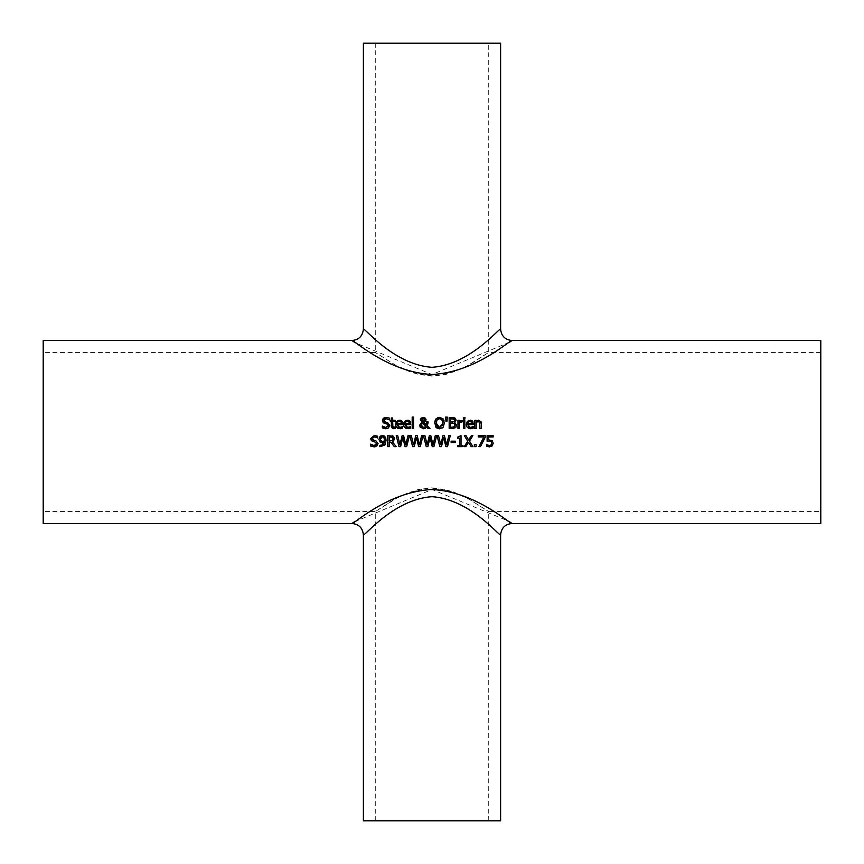 <?xml version="1.0" encoding="UTF-8"?>
<svg xmlns="http://www.w3.org/2000/svg" width="864" height="864" viewBox="0 0 864 864"><rect width="100%" height="100%" fill="white"/><g stroke="black" fill="none" stroke-linecap="round" stroke-linejoin="round"><path stroke-width="0.65" stroke-dasharray="4.32 3.24" d="M492.869 441.45L493.214 443.167L491.94 446.094M488.538 439.895L489.532 439.83L488.538 439.895L488.538 436.968L493.15 436.968L493.15 435.683L487.123 435.683L487.123 441.331M488.084 441.158L487.48 441.266M491.152 444.949L491.713 443.156L491.152 444.949L489.575 445.619L486.67 444.712L486.67 446.267L487.415 446.558M491.195 446.558L487.987 446.71M387.634 428.522L385.96 428.782M389.74 426.157L389.524 426.805M384.653 421.783L386.338 422.345M386.23 418.673L384.091 419.753M387.99 417.614L389.394 418.122L389.286 419.861M385.052 417.517L387.893 417.593M385.225 423.565L382.622 421.654M387.785 424.418L386.953 423.997M388.195 426.308L388.303 425.682M384.07 427.129L384.847 427.388M383.81 428.49L382.363 427.918L382.471 426.092M385.884 428.771L383.929 428.522M392.375 428.436L391.511 427.453M391.295 426.049L391.295 421.492L390.355 421.492L390.355 420.347L391.295 420.347L391.295 417.982L392.677 417.982L392.677 420.347L395.237 420.347L395.237 421.492L392.677 421.492L392.872 427.01L395.237 427.259L395.237 428.512L393.692 428.738L395.237 428.512M394.038 427.529L395.15 427.259M392.677 425.412L392.872 427.01M398.725 427.388L402.646 426.557L402.646 428.069L401.004 428.641M402.646 428.069L399.827 428.771L395.96 426.33M402.516 422.053L402.797 424.602L397.094 424.602M398.434 420.25L399.492 420.109M395.723 425.218L395.69 424.505M400.972 421.891L399.416 421.254L397.764 421.902L397.094 423.544L401.447 423.544L400.972 421.891M429.959 428.576L428.069 428.576L426.568 427.01L425.38 428.177M423.23 428.814L421.751 428.544M420.595 427.745L420.098 426.989M419.807 425.563L421.826 422.366L420.358 419.915L421.114 418.165L423.263 417.366M426.654 421.87L428.09 421.87L428.09 422.582M426.038 419.645L424.948 421.848M425.92 426.352L422.539 422.885L421.33 425.207L421.945 426.935M422.971 421.686L424.332 420.962M421.956 419.072L422.086 420.844M406.663 427.388L410.584 426.557L410.584 428.069L408.942 428.641M410.584 428.069L407.776 428.771L403.909 426.33M410.454 422.053L410.735 424.602L405.032 424.602M406.372 420.25L407.441 420.109M403.661 425.218L403.628 424.505M408.91 421.891L407.354 421.254L405.713 421.902L405.032 423.544L409.385 423.544L408.91 421.891M456.613 425.207L455.479 427.691M452.315 428.576L449.172 428.576L449.172 417.604L453.838 417.679M455.911 419.062L455.976 420.876M454.961 418.046L455.738 418.716M454.205 423.565L450.63 423.274L450.63 427.334L454.302 426.87M455.09 425.272L454.972 424.386M454.021 419.137L454.583 420.282L454.021 419.137L450.63 418.846L450.63 422.064L454.334 421.34M413.554 417.118L413.554 428.576L412.171 428.576L412.171 417.118L413.554 417.118M464.821 428.576L463.428 428.576L463.428 420.347L464.821 420.347L464.821 428.576M438.178 417.528L443.07 418.856M434.722 422.161L434.873 421.2M434.678 423.09L435.424 426.492M441.666 428.371L437.54 428.447M442.379 427.95L441.774 428.317M443.977 420.466L444.388 423.09L443.07 427.313M442.778 421.891L442.649 421.243M439.538 427.55L440.122 427.507M440.532 427.41L441.547 426.838M441.85 426.535L442.379 425.704M442.4 425.65L442.692 424.775M442.843 423.706L442.865 423.09M436.514 420.898L436.234 423.943M439.538 418.63L436.547 420.811M469.325 427.388L473.245 426.557L473.245 428.069L470.426 428.771L466.56 426.33M466.322 425.218L466.29 424.505M469.033 420.25L470.092 420.109M473.116 422.053L473.396 424.602L467.694 424.602M473.245 428.069L471.604 428.641M471.571 421.891L470.016 421.254L468.364 421.902L467.694 423.544L472.046 423.544L471.571 421.891M445.651 417.118L447.282 417.118L446.958 421.384L445.964 421.384L445.651 417.118M481.259 422.842L481.27 428.576L479.876 428.576L479.876 423.878M479.801 422.669L479.412 421.772M478.321 421.427L479.617 422.042L478.321 421.427L476.183 422.42L476.183 428.576L474.8 428.576L474.8 420.347L476.183 420.347L476.183 421.254L478.688 420.109L480.481 420.8M480.578 420.908L481.064 421.783M477.911 420.217L478.688 420.109M461.765 420.347L462.251 421.826M461.009 421.816L459.346 422.734L459.346 428.576L457.963 428.576L457.963 420.347L459.346 420.347L459.346 421.567M379.21 440.899L378.907 439.247L379.944 436.482L382.396 435.456L384.836 436.439M385.636 437.778L385.884 438.728M385.97 439.279L385.43 443.999M381.11 446.872L379.868 446.72L380.203 445.414M383.983 444.031L384.512 441.936L383.368 442.519M379.933 445.306L381.305 445.597M384.545 440.176L383.767 437.281L382.396 436.655M381.802 436.741L381.132 437.108M384.145 437.832L383.767 437.281M380.408 439.182L381.434 441.277M382.547 441.482L384.512 440.878M464.918 417.528L464.918 418.975L463.342 418.975L463.342 417.528L464.918 417.528M392.353 441.882L396.263 446.656L394.362 446.656M390.895 442.292L389.221 442.292L389.221 446.656L387.763 446.656L387.763 435.683L392.17 435.78M394.632 438.653L394.394 440.003M394.373 440.057L393.595 441.137M393.109 438.772L392.418 437.314L389.221 436.936L389.221 441.072L392.483 440.5M377.255 445.64L375.851 446.591M372.546 439.582L374.544 440.413M374.447 436.741L372.179 438.469L372.341 437.746M374.026 435.488L377.611 436.19L377.611 437.94L377.006 437.551M376.121 437.087L374.738 436.752M373.334 441.612L370.84 439.744M376.002 442.487L375.17 442.076M375.322 445.403L375.948 445.046M376.445 444.29L376.52 443.75M373.453 445.543L374.069 445.586M370.58 445.997L370.688 444.161M374.09 446.85L372.157 446.602M406.674 446.656L405.043 446.656M400.637 446.656L399.017 446.656M396.22 435.683L397.721 435.683L399.924 444.776L402.116 435.683L403.596 435.683L405.81 444.884L408.002 435.683L409.439 435.683M409.828 435.683L411.329 435.683L413.532 444.776L415.724 435.683L417.215 435.683L419.418 444.884L421.61 435.683L423.047 435.683M414.245 446.656L412.625 446.656M420.293 446.656L418.651 446.656M433.901 446.656L432.259 446.656M427.864 446.656L426.244 446.656M423.436 435.683L424.937 435.683L427.151 444.776L429.332 435.683L430.823 435.683L433.026 444.884L435.229 435.683L436.655 435.683M437.044 435.683L438.556 435.683L440.759 444.776L442.951 435.683L444.431 435.683L446.634 444.884L448.837 435.683L450.274 435.683M441.472 446.656L439.852 446.656M447.509 446.656L445.878 446.656M455.285 442.519L451.127 442.519L451.127 441.18L455.285 441.18L455.285 442.519M459.724 436.298L461.02 435.64L461.02 445.532L462.964 445.532L462.964 446.656L457.607 446.656L457.607 445.532L459.605 445.532L459.605 438.178L457.607 438.178L457.607 437.173L458.989 436.99M469.444 441.083L472.878 446.656L471.215 446.656M465.815 446.656L464.249 446.656L467.737 441.158M464.346 435.683L466.02 435.683L468.634 439.97L471.312 435.683L472.878 435.683M476.107 444.56L476.107 446.656L474.336 446.656L474.336 444.56L476.107 444.56M480.46 446.656L478.894 446.656L483.916 436.968L478.246 436.968L478.246 435.683L485.212 435.683L485.212 437.324M820.8 340.513L820.8 523.487M43.2 340.513L43.2 523.487M509.598 342.198L432 374.501L355.234 342.77M354.402 521.802L432 489.499L508.766 521.23M363.388 329.087C364.241 327.294 393.811 364.77 432 367.319C470.189 364.77 499.759 327.294 500.612 329.087M363.388 43.2L500.612 43.2M500.612 534.913C499.759 536.706 470.189 499.23 432 496.681C393.811 499.23 364.241 536.706 363.388 534.913M500.612 820.8L363.388 820.8M375.278 820.8L488.722 820.8L375.278 820.8L375.278 511.585L398.25 497.243L418.208 489.51L432 487.836L451.732 491.216L466.009 497.372L488.722 511.585L467.705 498.28L445.176 489.37L428.998 487.912L408.964 492.404L394.006 499.532L375.278 511.585L43.2 511.585L43.2 352.415L43.2 511.585M820.8 432L820.8 352.415L820.8 432M432 376.164L412.268 372.784L397.991 366.628L375.278 352.415L396.295 365.72L418.824 374.63L435.002 376.088L455.036 371.596L469.994 364.468L488.722 352.415L465.75 366.757L445.792 374.49L432 376.164M375.278 43.2L488.722 43.2L375.278 43.2L375.278 352.415L43.2 352.415M488.722 820.8L488.722 511.585L820.8 511.585M820.8 352.415L488.722 352.415L488.722 43.2"/><path stroke-width="1.3" d="M490.925 445.176L491.713 443.156L491.098 441.58L487.123 441.331L487.123 435.683L493.15 435.683L493.15 436.968L488.538 436.968L488.538 439.895L492.534 440.942M487.48 441.266L490.579 441.266M488.538 439.895L492.08 440.521L493.214 443.167L492.242 445.813L489.542 446.882L486.67 446.267L486.67 444.712L488.257 445.392M486.778 444.712L489.575 445.619L491.152 444.949L491.713 443.156L491.098 441.58M487.987 446.71L487.415 446.558M491.94 446.094L491.195 446.558M487.966 445.295L489.575 445.619M383.951 423.122L382.439 420.552L386.132 417.409L389.394 418.122L389.394 419.861L386.23 418.673L383.962 420.401L385.398 422.107L387.644 422.68L389.826 425.444L387.634 428.522M383.962 420.401L385.398 422.107L387.644 422.68L389.74 426.179M384.847 427.388L385.852 427.518L388.303 425.682L386.953 423.997L383.152 422.528L382.439 420.552L382.968 418.867M383.778 418.079L385.052 417.517M388.822 427.777L385.96 428.782L382.363 427.918L382.363 426.092L384.07 427.129M389.286 419.861L386.23 418.673M382.471 426.092L385.852 427.518L388.303 425.682L386.953 423.997L384.966 423.5M391.511 427.453L391.295 421.492L390.355 421.492L390.355 420.347L391.295 420.347L391.295 417.982L392.677 417.982L392.677 420.347L395.237 420.347L395.237 421.492L392.677 421.492L392.872 427.01L395.237 427.259L395.237 428.512L392.375 428.436M395.237 428.512L393.692 428.738L391.295 426.049M392.742 426.665L395.15 427.259M392.677 425.412L392.872 427.01M395.69 424.505L396.036 422.453L397.98 420.401L401.879 421.027L402.797 424.602L397.094 424.602L399.816 427.561L402.646 426.557L402.646 428.069L397.98 428.447L396.09 426.643L395.69 424.505L398.11 420.347M400.097 428.76L402.419 428.166M401.263 427.291L402.559 426.557M397.094 424.602L398.725 427.388M401.814 420.962L402.516 422.053M401.879 421.027L400.032 420.142M395.96 426.33L395.723 425.218M401.274 422.474L400.496 421.492M400.043 421.319L397.764 421.902L397.094 423.544L401.414 423.187M401.447 423.544L400.972 421.891L399.416 421.254L397.764 421.902L397.094 423.544M399.816 427.561L401.501 427.194M426.632 423.641L426.654 421.87L428.09 421.87L427.324 425.866L429.959 428.576L428.069 428.576L426.568 427.01L423.23 428.814L419.807 425.563L421.826 422.366L420.412 419.364M425.38 428.177L423.23 428.814M420.098 426.989L419.807 425.563M419.98 424.451L421.826 422.366M421.114 418.165L420.358 419.915L421.114 418.165L423.263 417.366L425.552 418.295M428.09 422.582L427.324 425.866L429.959 428.576M425.563 418.316L425.617 421.146L423.922 422.377L426.514 425.045L426.632 423.749M423.263 417.366L426.038 419.645L425.617 421.146L423.922 422.377L426.514 425.045L426.654 421.87M422.539 422.885L421.33 425.207L423.63 427.615L425.92 426.352L422.539 422.885M421.772 423.652L421.33 425.131M421.945 426.935L423.63 427.615M424.894 427.313L425.92 426.352M424.602 419.796L423.209 418.295L421.794 419.839L423.23 421.859L424.602 419.796L423.209 418.295L421.794 419.839L423.23 421.859L424.332 420.962L424.494 419.17M423.209 418.295L422.572 418.435M421.794 419.839L422.086 420.844M403.628 424.505L403.985 422.453L405.918 420.401L409.817 421.027L410.735 424.602L405.032 424.602L407.754 427.561L410.584 426.557L410.584 428.069L405.918 428.447L404.028 426.643L403.628 424.505L406.048 420.347M408.046 428.76L410.357 428.166M409.212 427.291L410.508 426.557M405.032 424.602L406.663 427.388M409.763 420.962L410.454 422.053M409.817 421.027L407.981 420.142M403.909 426.33L403.661 425.218M409.223 422.474L408.445 421.492M407.992 421.319L405.713 421.902L405.032 423.544L409.363 423.187M409.385 423.544L408.91 421.891L407.354 421.254L405.713 421.902L405.032 423.544M407.754 427.561L409.45 427.194M455.922 427.248L452.315 428.576L449.172 428.576L449.172 417.604L454.961 418.046L456.095 420.077L454.561 422.474L456.613 425.207L455.479 427.691L452.315 428.576M454.561 422.474L456.613 425.207M455.22 421.999L456.095 420.077L454.961 418.046L453.838 417.679M453.46 427.226L455.09 425.272L454.205 423.565L450.63 423.274L450.63 427.334L454.302 426.87L455.09 425.272L454.205 423.565L452.282 423.274M452.282 422.064L453.967 421.697L454.583 420.282L454.021 419.137L450.63 418.846L450.63 422.064L453.967 421.697L454.583 420.282L453.287 418.9M454.583 420.282L454.162 419.234M412.171 417.118L413.554 417.118L413.554 428.576L412.171 428.576L412.171 417.118M464.821 428.576L463.428 428.576L463.428 420.347L464.821 420.347L464.821 428.576M434.873 421.2L435.996 418.856L438.178 417.528M437.54 428.447L435.985 427.313L434.722 422.161M443.567 426.622L442.379 427.95M434.678 423.09L435.996 418.856L439.528 417.366L443.07 418.856L443.977 420.466M442.649 421.243L441.169 419.051M441.061 418.997L438.718 418.716M437.206 426.524L439.538 427.55L442.865 423.09L442.778 421.891M442.692 424.775L442.843 423.706M436.234 423.943L436.892 426.092M442.865 423.09L441.968 419.774L439.538 418.63L437.098 419.774L436.201 423.09L439.538 427.55M443.07 418.856L444.388 423.09L443.07 427.313L439.528 428.814L435.985 427.313M466.56 426.33L466.322 425.218M466.29 424.505L466.636 422.453L468.58 420.401L472.478 421.027L473.396 424.602L467.694 424.602L470.416 427.561L473.245 426.557L473.245 428.069L468.58 428.447L466.69 426.643L466.29 424.505L468.709 420.347M472.414 420.962L470.642 420.142M472.478 421.027L473.116 422.053M470.696 428.76L473.018 428.166M471.863 427.291L473.159 426.557M470.416 427.561L472.1 427.194M467.694 424.602L469.325 427.388M471.874 422.474L470.016 421.254L468.364 421.902L467.694 423.544L472.046 423.544L471.096 421.492M470.642 421.319L468.364 421.902L467.694 423.544M447.282 417.118L446.958 421.384L445.964 421.384L445.651 417.118L447.282 417.118M479.876 423.878L479.617 422.042L478.321 421.427L476.183 422.42L476.183 428.576L474.8 428.576L474.8 420.347L476.183 420.347L476.183 421.254L478.688 420.109L481.27 423.23L481.27 428.576L479.876 428.576L479.617 422.042L477.403 421.632M479.617 422.042L478.321 421.427M481.064 421.783L481.259 422.842M462.251 421.826L459.346 422.734L459.346 428.576L457.963 428.576L457.963 420.347L459.346 420.347L459.346 421.567L462.326 420.39L462.326 421.826L461.009 421.816M461.182 420.422L459.346 421.567M385.43 443.999L384.815 445.111L379.868 446.72L379.868 445.306L381.305 445.597L384.512 441.936L382.223 442.692L380.106 442.044L378.907 439.247L380.473 436.039M379.944 436.482L382.698 435.467M384.361 436.028L385.636 437.778M382.396 435.456L384.836 436.439L386.024 440.51L384.815 445.111L379.868 446.72M385.884 438.728L385.97 439.279M379.642 441.601L379.21 440.899M382.223 442.692L380.106 442.044M383.368 442.519L382.32 442.692M381.305 445.597L379.933 445.306L383.314 444.906M383.368 444.852L383.983 444.031M382.396 436.655L383.767 437.281L382.396 436.655L380.408 439.182L381.154 441.094L382.547 441.482L384.512 440.878L384.545 440.176L383.767 437.281L381.802 436.741M381.132 437.108L380.408 439.182M380.57 440.294L382.547 441.482L384.512 440.878L384.545 440.176M463.342 417.528L464.918 417.528L464.918 418.975L463.342 418.975L463.342 417.528M396.263 446.656L394.362 446.656L390.895 442.292L389.221 442.292L389.221 446.656L387.763 446.656L387.763 435.683L393.39 436.255L394.632 438.653L392.353 441.882L396.263 446.656M394.362 446.656L390.895 442.292M393.595 441.137L392.353 441.882M392.17 435.78L393.39 436.255L394.632 438.653M390.668 436.936L392.418 437.314L389.221 436.936L389.221 441.072L392.483 440.5L393.109 438.772L392.062 437.13M392.105 440.791L393.055 438.242M375.851 446.591L374.609 446.839M374.738 436.752L372.179 438.469L373.615 440.176L375.862 440.759L378.043 443.524L377.039 445.856L374.09 446.85M372.179 438.469L372.308 439.182M377.006 437.551L376.121 437.087M372.168 441.202L370.656 438.62L374.35 435.478L377.611 436.19L377.611 437.94L374.447 436.741M372.157 446.602L370.58 445.997L370.58 444.161L374.069 445.586L376.52 443.75L375.17 442.076L371.369 440.608L370.656 438.62L374.35 435.478M374.069 445.586L375.322 445.403M375.948 445.046L376.38 444.452M370.688 444.161L372.298 445.208M372.373 445.241L373.453 445.543M373.615 440.176L375.862 440.759L378.043 443.524L377.039 445.856M376.52 443.75L375.17 442.076L373.183 441.58M374.177 446.85L370.58 445.997M409.439 435.683L406.674 446.656L405.043 446.656L402.808 437.54L400.637 446.656L399.017 446.656L396.22 435.683L397.721 435.683L399.924 444.776L402.116 435.683L403.596 435.683L405.81 444.884L408.002 435.683L409.439 435.683L406.674 446.656M405.043 446.656L402.808 437.54L400.637 446.656M399.017 446.656L396.22 435.683M412.625 446.656L409.828 435.683L411.329 435.683L413.532 444.776L415.724 435.683L417.215 435.683L419.418 444.884L421.61 435.683L423.047 435.683L420.293 446.656L418.651 446.656L416.416 437.54L414.245 446.656L412.625 446.656L409.828 435.683M418.651 446.656L416.416 437.54L414.245 446.656M423.047 435.683L420.293 446.656M436.655 435.683L433.901 446.656L432.259 446.656L430.034 437.54L427.864 446.656L426.244 446.656L423.436 435.683L424.937 435.683L427.151 444.776L429.332 435.683L430.823 435.683L433.026 444.884L435.229 435.683L436.655 435.683L433.901 446.656M432.259 446.656L430.034 437.54L427.864 446.656M426.244 446.656L423.436 435.683M439.852 446.656L437.044 435.683L438.556 435.683L440.759 444.776L442.951 435.683L444.431 435.683L446.634 444.884L448.837 435.683L450.274 435.683L447.509 446.656L445.878 446.656L443.642 437.54L441.472 446.656L439.852 446.656L437.044 435.683M445.878 446.656L443.642 437.54L441.472 446.656M450.274 435.683L447.509 446.656M455.285 442.519L451.127 442.519L451.127 441.18L455.285 441.18L455.285 442.519M457.607 438.178L457.607 437.173L461.02 435.64L461.02 445.532L462.964 445.532L462.964 446.656L457.607 446.656L457.607 445.532L459.605 445.532L459.605 438.178L457.607 438.178M472.878 446.656L471.215 446.656L468.536 442.282L465.815 446.656L464.249 446.656L467.737 441.158L464.346 435.683L466.02 435.683L468.634 439.97L471.312 435.683L472.878 435.683L469.444 441.083L472.878 446.656M471.215 446.656L468.536 442.282L465.815 446.656M467.737 441.158L464.346 435.683M472.878 435.683L469.444 441.083M474.336 444.56L476.107 444.56L476.107 446.656L474.336 446.656L474.336 444.56M485.212 437.324L480.46 446.656L478.894 446.656L483.916 436.968L478.246 436.968L478.246 435.683L485.212 435.683L485.212 437.324L480.46 446.656M508.766 521.23L512.05 523.487L820.8 523.487L820.8 340.513L512.05 340.513L509.598 342.198M500.612 534.913L500.612 820.8L363.388 820.8L363.388 534.913C364.241 536.706 393.811 499.23 432 496.681C470.189 499.23 499.759 536.706 500.612 534.913C501.293 527.969 505.105 524.156 512.05 523.487C511.056 525.074 476.55 491.756 432 489.499C387.45 491.756 352.944 525.074 351.95 523.487L43.2 523.487L43.2 340.513L351.95 340.513C352.944 338.926 387.45 372.244 432 374.501C476.55 372.244 511.056 338.926 512.05 340.513C505.105 339.844 501.293 336.031 500.612 329.087C499.759 327.294 470.189 364.77 432 367.319C393.811 364.77 364.241 327.294 363.388 329.087C362.707 336.031 358.895 339.844 351.95 340.513L355.234 342.77M363.388 534.913C362.707 527.969 358.895 524.156 351.95 523.487L354.402 521.802M500.612 329.087L500.612 43.2L363.388 43.2L363.388 329.087"/></g></svg>
